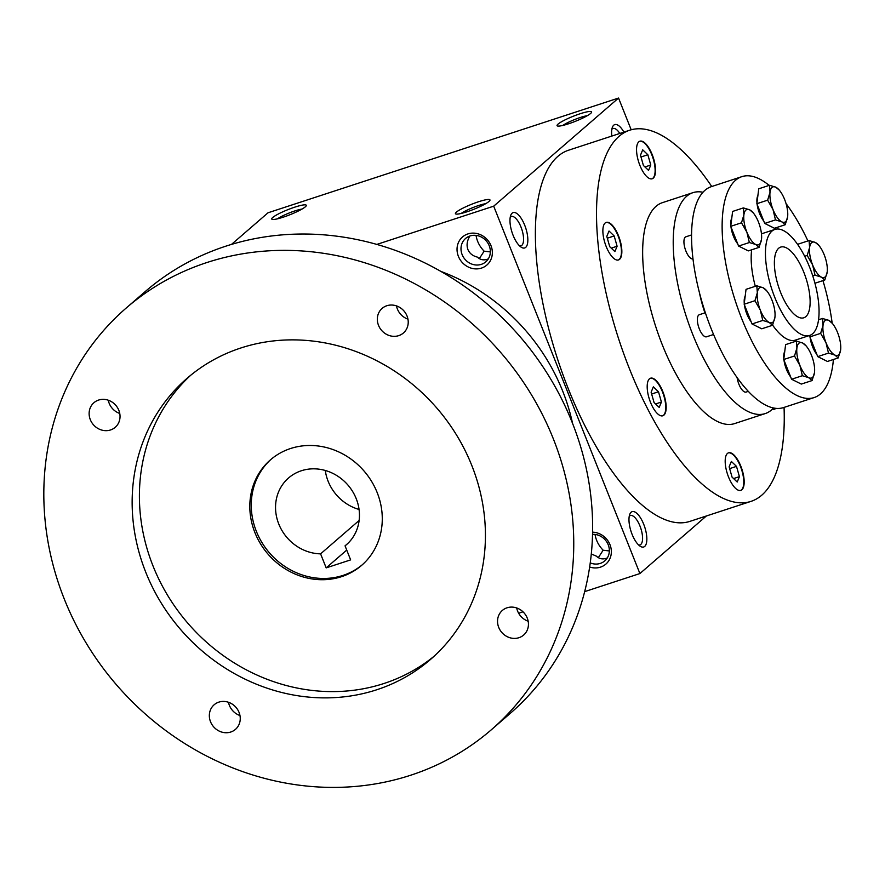<?xml version="1.0" encoding="UTF-8"?>
<svg xmlns="http://www.w3.org/2000/svg" width="885" height="885" viewBox="0 0 885 885"><rect width="100%" height="100%" fill="white"/><g stroke="black" fill="none" stroke-linecap="round" stroke-linejoin="round"><path stroke-width="1.33" d="M784.055 407.41A195.242 75.347 -108.1 0 1 751.1 501.341A195.242 75.347 -108.1 0 1 618.759 339.232A195.242 75.347 -108.1 0 1 629.633 130.239A195.242 75.347 -108.1 0 1 711.75 186.503M666.018 410.043A19.758 7.622 -108.1 0 1 662.821 415.773A19.758 7.622 -108.1 0 1 649.435 399.367A19.758 7.622 -108.1 0 1 650.53 378.216A19.758 7.622 -108.1 0 1 661.449 388.46A19.758 7.622 -108.1 0 1 666.018 410.043M615.529 259.57A19.758 7.622 -108.1 0 1 604.123 240.123A19.758 7.622 -108.1 0 1 606.214 222.4A19.758 7.622 -108.1 0 1 619.6 238.806A19.758 7.622 -108.1 0 1 618.504 259.958A19.758 7.622 -108.1 0 1 615.529 259.57M639.866 165.318A19.758 7.622 -108.1 0 1 639.899 141.202A19.758 7.622 -108.1 0 1 653.285 157.607A19.758 7.622 -108.1 0 1 652.19 178.759A19.758 7.622 -108.1 0 1 639.866 165.318M775.824 408.328A19.758 7.622 -108.1 0 1 774.508 409.18A19.758 7.622 -108.1 0 1 772.417 409.147M740.856 466.262A19.758 7.622 -108.1 0 1 740.833 490.378A19.758 7.622 -108.1 0 1 727.437 473.973A19.758 7.622 -108.1 0 1 728.532 452.821A19.758 7.622 -108.1 0 1 740.856 466.262M488.31 258.874L487.126 259.338C483.409 260.467 480.135 259.714 477.314 257.081C472.69 255.931 469.57 253.42 467.933 249.57C466.461 245.632 466.926 241.45 469.315 237.003L469.581 236.118M489.217 245.731A15.454 14.072 49.1 0 1 485.788 261.838A15.454 14.072 49.1 0 1 465.034 259.371A15.454 14.072 49.1 0 1 465.554 238.485A15.454 14.072 49.1 0 1 489.217 245.731M809.675 267.358A55.788 21.528 -108.1 0 1 809.609 335.459A55.788 21.528 -108.1 0 1 771.797 289.141A55.788 21.528 -108.1 0 1 774.906 229.425A55.788 21.528 -108.1 0 1 809.675 267.358M803.868 272.381A37.192 14.348 -108.1 0 1 803.823 317.781A37.192 14.348 -108.1 0 1 778.612 286.906A37.192 14.348 -108.1 0 1 780.692 247.092A37.192 14.348 -108.1 0 1 803.868 272.381M490.998 245.676A18.596 16.937 49.1 0 1 472.424 268.476A18.596 16.937 49.1 0 1 460.654 238.884A18.596 16.937 49.1 0 1 490.998 245.676M592.585 532.162A18.596 16.937 49.1 0 1 609.997 544.717A18.596 16.937 49.1 0 1 607.165 562.838A18.596 16.937 49.1 0 1 589.653 567.019M584.664 591.634L639.899 573.557L493.697 206.172L376.844 244.415M518.632 613.239L523.002 611.812M631.182 129.774L618.549 98.047L268.033 212.776L231.527 244.382M639.899 573.557L706.385 515.977M568.524 123.8A18.596 2.744 158.3 0 1 557.395 125.958A18.596 2.744 158.3 0 1 573.314 116.234A18.596 2.744 158.3 0 1 591.567 112.362A18.596 2.744 158.3 0 1 568.524 123.8M466.893 211.814A18.596 2.744 158.3 0 1 455.775 213.96A18.596 2.744 158.3 0 1 471.694 204.236A18.596 2.744 158.3 0 1 489.936 200.364A18.596 2.744 158.3 0 1 466.893 211.814M294.838 207.134A18.596 2.744 -21.7 0 0 277.636 214.358A18.596 2.744 -21.7 0 0 272.093 219.336A18.596 2.744 -21.7 0 0 290.037 214.701A18.596 2.744 -21.7 0 0 306.265 205.74A18.596 2.744 -21.7 0 0 294.838 207.134M493.697 206.172L618.549 98.047M513.101 235.31A18.596 7.18 71.9 0 0 521.309 247.269A18.596 7.18 71.9 0 0 525.734 228.053A18.596 7.18 71.9 0 0 510.8 215.166A18.596 7.18 71.9 0 0 513.101 235.31M623.903 132.108A18.596 7.18 71.9 0 0 612.431 127.163A18.596 7.18 71.9 0 0 611.812 136.069M632.1 534.352A18.596 7.18 71.9 0 0 640.309 546.31A18.596 7.18 71.9 0 0 644.734 527.084A18.596 7.18 71.9 0 0 629.81 514.207A18.596 7.18 71.9 0 0 632.1 534.352M751.1 501.341L689.957 521.353A195.242 75.347 -108.1 0 1 557.616 359.233A195.242 75.347 -108.1 0 1 568.491 150.24L629.633 130.239M302.017 209.07A15.454 2.279 -21.7 0 0 295.004 210.873A15.454 2.279 -21.7 0 0 277.459 218.838M598.326 557.661L603.139 550.216L609.345 550.946M603.139 550.216C598.68 545.614 595.981 540.348 595.041 534.429M592.53 534.352A15.454 14.072 49.1 0 1 608.216 544.762A15.454 14.072 49.1 0 1 604.787 560.88A15.454 14.072 49.1 0 1 590.24 562.904M607.309 557.915L606.125 558.369C602.408 559.508 599.134 558.756 596.313 556.123L591.291 553.977M654.048 402.487L651.128 392.199L653.351 386.845L658.495 391.767L661.416 402.044L659.192 407.41L654.048 402.487M650.331 378.293A19.758 7.622 -108.1 0 1 661.15 388.836A19.758 7.622 -108.1 0 1 665.608 410.175A19.758 7.622 -108.1 0 1 662.622 415.828M606.8 236.395L609.024 231.029L614.168 235.952L617.099 246.24L614.876 251.594L609.732 246.672L606.8 236.395M606.015 222.478A19.758 7.622 -108.1 0 1 619.201 238.939A19.758 7.622 -108.1 0 1 618.294 260.013M642.709 149.831L647.853 154.753L650.774 165.03L648.561 170.396L643.406 165.473L640.486 155.185L642.709 149.831M639.689 141.279A19.758 7.622 -108.1 0 1 652.876 157.74A19.758 7.622 -108.1 0 1 651.98 178.814M775.57 408.306A19.758 7.622 -108.1 0 1 774.309 409.235M737.205 482.015L732.05 477.092L729.129 466.815L731.353 461.45L736.497 466.373L739.417 476.661L737.205 482.015M728.333 452.899A19.758 7.622 -108.1 0 1 740.446 466.395A19.758 7.622 -108.1 0 1 740.623 490.434M655.586 403.958L661.416 402.044M651.637 394.013L658.495 391.767M611.269 248.143L617.099 246.24M607.32 238.198L614.168 235.952M644.955 166.944L650.774 165.03M640.994 156.999L647.853 154.753M733.588 478.564L739.417 476.661M729.638 468.619L736.497 466.373M519.617 245.919A15.454 5.963 71.9 0 0 520.955 245.875A15.454 5.963 71.9 0 0 521.818 229.337A15.454 5.963 71.9 0 0 511.353 216.504A15.454 5.963 71.9 0 0 510.225 217.256M619.799 133.447A15.454 5.963 71.9 0 0 612.973 128.502A15.454 5.963 71.9 0 0 611.856 129.254M638.616 544.961A15.454 5.963 71.9 0 0 639.966 544.906A15.454 5.963 71.9 0 0 640.817 528.367A15.454 5.963 71.9 0 0 630.352 515.546A15.454 5.963 71.9 0 0 629.235 516.298M562.772 125.46A15.454 2.279 158.3 0 1 587.319 115.681M479.327 258.619L484.128 251.174C479.67 246.572 476.971 241.317 476.041 235.388M490.345 251.915L484.128 251.174M461.14 213.462A15.454 2.279 158.3 0 1 485.699 203.694M346.732 550.083L326.178 567.882L320.591 553.855A44.161 40.212 49.1 0 1 279.14 524.905A44.161 40.212 49.1 0 1 288.587 477.955A44.161 40.212 49.1 0 1 347.894 485.013A44.161 40.212 49.1 0 1 346.411 544.729A44.161 40.212 49.1 0 1 345.05 545.846L350.637 559.884L326.178 567.882M325.293 470.477A44.161 40.212 -130.9 0 0 359.056 509.461M359.122 520.48L320.591 553.855M572.562 423.395A195.242 177.796 -130.9 0 0 440.995 271.463M491.374 729.738L510.247 713.387A278.919 254.006 -130.9 0 0 519.672 336.267A278.919 254.006 -130.9 0 0 145.074 291.696L126.201 308.035A278.919 254.006 -130.9 0 0 64.24 598.924A278.919 254.006 -130.9 0 0 491.374 729.738A278.919 254.006 -130.9 0 0 500.799 352.606A278.919 254.006 -130.9 0 0 126.201 308.035M108.28 400.219A16.273 14.813 -130.9 0 0 109.187 403.339A16.273 14.813 -130.9 0 0 119.752 413.461M396.48 305.889A16.273 14.813 -130.9 0 0 397.387 309.009A16.273 14.813 -130.9 0 0 407.952 319.142M228.485 702.292A16.273 14.813 -130.9 0 0 229.403 705.411A16.273 14.813 -130.9 0 0 239.968 715.534M516.685 607.962A16.273 14.813 -130.9 0 0 517.603 611.081A16.273 14.813 -130.9 0 0 528.168 621.215M145.759 572.241A185.95 169.334 -130.9 0 0 430.508 659.447A185.95 169.334 -130.9 0 0 436.792 408.029A185.95 169.334 -130.9 0 0 187.067 378.315A185.95 169.334 -130.9 0 0 145.759 572.241M90.314 419.678A16.273 14.813 -130.9 0 0 115.227 427.311A16.273 14.813 -130.9 0 0 115.78 405.308A16.273 14.813 -130.9 0 0 93.932 402.708A16.273 14.813 -130.9 0 0 90.314 419.678M378.514 325.348A16.273 14.813 -130.9 0 0 403.427 332.981A16.273 14.813 -130.9 0 0 403.98 310.989A16.273 14.813 -130.9 0 0 382.132 308.389A16.273 14.813 -130.9 0 0 378.514 325.348M210.53 721.751A16.273 14.813 -130.9 0 0 235.443 729.384A16.273 14.813 -130.9 0 0 235.996 707.38A16.273 14.813 -130.9 0 0 214.137 704.781A16.273 14.813 -130.9 0 0 210.53 721.751M498.731 627.421A16.273 14.813 -130.9 0 0 523.643 635.054A16.273 14.813 -130.9 0 0 524.197 613.062A16.273 14.813 -130.9 0 0 502.337 610.451A16.273 14.813 -130.9 0 0 498.731 627.421M190.74 375.229A185.95 169.334 -130.9 0 0 153.016 565.957A185.95 169.334 -130.9 0 0 434.092 656.25M254.913 532.604A69.727 63.499 -130.9 0 0 361.688 565.305A69.727 63.499 -130.9 0 0 364.045 471.03A69.727 63.499 -130.9 0 0 270.401 459.89A69.727 63.499 -130.9 0 0 254.913 532.604M271.131 459.26A69.727 63.499 -130.9 0 0 256.362 531.354A69.727 63.499 -130.9 0 0 362.408 564.674M347.705 543.545L345.05 545.846M743.378 207.909L732.614 211.438L730.733 226.328L738.577 246.063L749.352 242.534L746.885 232.191L741.497 222.799L743.898 214.878A18.596 7.18 71.9 0 0 746.885 232.191A18.596 7.18 71.9 0 0 755.679 244.47A18.596 7.18 71.9 0 0 761.476 239.448A18.596 7.18 71.9 0 0 761.62 237.722A18.596 7.18 71.9 0 0 758.5 222.135A18.596 7.18 71.9 0 0 753.644 213.362A18.596 7.18 71.9 0 0 749.706 209.845A18.596 7.18 71.9 0 0 743.898 214.878L743.378 207.909L749.706 209.845L753.113 212.743M730.733 226.328L741.497 222.799M828.482 353.093L826.015 342.749L820.638 333.357L823.028 325.437A18.596 7.18 71.9 0 0 826.015 342.749A18.596 7.18 71.9 0 0 834.809 355.029L828.482 353.093L817.718 356.611L827.442 361.456L838.217 357.927L834.809 355.029A18.596 7.18 71.9 0 0 840.617 350.006L838.217 357.927M810.063 335.293L809.864 336.886L820.638 333.357M809.864 336.886L817.718 356.611M818.57 319.75L822.519 318.467L828.836 320.403L832.243 323.302M769.508 185.275L758.744 188.804L756.863 203.694L764.717 223.429L775.481 219.9L773.014 209.557L767.627 200.176L770.027 192.244L769.508 185.275L775.835 187.222L779.242 190.109M756.863 203.694L767.627 200.176M787.617 216.814L785.216 224.735L781.809 221.847A18.596 7.18 71.9 0 0 787.617 216.814A18.596 7.18 71.9 0 0 787.75 215.099A18.596 7.18 71.9 0 0 784.63 199.501A18.596 7.18 71.9 0 0 779.774 190.74A18.596 7.18 71.9 0 0 775.835 187.222A18.596 7.18 71.9 0 0 770.027 192.244A18.596 7.18 71.9 0 0 773.014 209.557A18.596 7.18 71.9 0 0 781.809 221.847L775.481 219.9M764.717 223.429L774.441 228.264L785.216 224.735M815.052 275.18L812.585 264.836L807.197 255.455L809.598 247.523A18.596 7.18 71.9 0 0 812.585 264.836A18.596 7.18 71.9 0 0 821.369 277.127L815.052 275.18L812.773 275.932M804.675 256.274L807.197 255.455M798.17 245.211L798.303 244.083L809.078 240.554L815.406 242.501L818.813 245.388M827.176 272.093L824.787 280.014L821.369 277.127A18.596 7.18 71.9 0 0 827.176 272.093A18.596 7.18 71.9 0 0 827.32 270.379A18.596 7.18 71.9 0 0 824.2 254.78A18.596 7.18 71.9 0 0 819.344 246.008A18.596 7.18 71.9 0 0 815.406 242.501A18.596 7.18 71.9 0 0 809.598 247.523L809.078 240.554M814.941 283.244L824.787 280.014M761.476 239.448L759.087 247.369L755.679 244.47L749.352 242.534M705.345 312.737L699.338 314.706A11.627 4.48 71.9 0 0 698.685 327.14A11.627 4.48 71.9 0 0 706.562 336.787L713.575 334.497M745.192 296.088A15.996 6.173 71.9 0 0 744.263 303.455M744.418 304.871A15.996 6.173 71.9 0 0 751.111 321.697M784.763 351.367A15.996 6.173 71.9 0 0 783.822 358.735M783.977 360.151A15.996 6.173 71.9 0 0 790.681 376.977M814.488 372.629L812.087 380.561L808.68 377.663L802.352 375.716L799.885 365.372A18.596 7.18 71.9 0 0 808.68 377.663A18.596 7.18 71.9 0 0 814.488 372.629A18.596 7.18 71.9 0 0 814.62 370.915A18.596 7.18 71.9 0 0 811.501 355.316A18.596 7.18 71.9 0 0 806.644 346.555A18.596 7.18 71.9 0 0 802.706 343.037A18.596 7.18 71.9 0 0 796.898 348.059A18.596 7.18 71.9 0 0 799.885 365.372L794.498 355.991L796.898 348.059L796.378 341.09L802.706 343.037L806.113 345.935M794.498 355.991L783.734 359.509L785.614 344.619L796.378 341.09M783.734 359.509L791.577 379.245L801.312 384.079L812.087 380.561M791.577 379.245L802.352 375.716M772.517 325.282L769.109 322.383L762.781 320.436L760.315 310.104L754.938 300.712L757.328 292.791L756.819 285.811L763.135 287.758A18.596 7.18 71.9 0 0 757.328 292.791A18.596 7.18 71.9 0 0 760.315 310.104A18.596 7.18 71.9 0 0 769.109 322.383A18.596 7.18 71.9 0 0 774.917 317.35L772.517 325.282L761.753 328.8L752.018 323.965L762.781 320.436M754.938 300.712L744.163 304.23L746.044 289.34L756.819 285.811M744.163 304.23L752.018 323.965M840.617 350.006A18.596 7.18 71.9 0 0 840.75 348.281A18.596 7.18 71.9 0 0 837.63 332.694A18.596 7.18 71.9 0 0 832.774 323.921A18.596 7.18 71.9 0 0 828.836 320.403A18.596 7.18 71.9 0 0 823.028 325.437L822.519 318.467M774.917 317.35A18.596 7.18 71.9 0 0 775.05 315.635A18.596 7.18 71.9 0 0 771.93 300.037A18.596 7.18 71.9 0 0 767.074 291.276A18.596 7.18 71.9 0 0 763.135 287.758L766.543 290.656M807.928 240.93A116.212 44.847 71.9 0 0 786.046 203.583M769.142 185.396A116.212 44.847 71.9 0 0 741.84 176.657A116.212 44.847 71.9 0 0 735.369 301.055A116.212 44.847 71.9 0 0 814.145 397.564A116.212 44.847 71.9 0 0 833.404 359.498M832.165 323.147A116.212 44.847 71.9 0 0 822.95 280.622M731.762 218.186A15.996 6.173 71.9 0 0 730.822 225.553M730.977 226.958A15.996 6.173 71.9 0 0 737.681 243.795M809.908 335.349A15.996 6.173 71.9 0 0 809.963 336.112M810.118 337.517A15.996 6.173 71.9 0 0 816.811 354.343M757.892 195.552A15.996 6.173 71.9 0 0 756.963 202.919M757.117 204.335A15.996 6.173 71.9 0 0 763.81 221.161M751.675 249.791A55.788 21.528 71.9 0 0 755.303 286.309M772.594 325.094A55.788 21.528 71.9 0 0 795.338 340.128L809.609 335.459M702.944 192.255A116.212 44.847 71.9 0 0 692.933 192.664L662.367 202.676A116.212 44.847 71.9 0 0 655.885 327.074A116.212 44.847 71.9 0 0 734.661 423.572L765.226 413.572A116.212 44.847 71.9 0 0 773.556 407.974M692.933 192.664A116.212 44.847 71.9 0 0 686.461 317.073A116.212 44.847 71.9 0 0 765.226 413.572M691.539 234.945L685.897 236.793A11.627 4.48 71.9 0 0 685.189 249.039A11.627 4.48 71.9 0 0 692.977 258.929M737.116 377.563A11.627 4.48 71.9 0 0 746.132 392.066L748.334 391.347M699.404 292.614A67.404 26.008 71.9 0 0 704.914 312.881M738.577 246.063L748.312 250.898L759.087 247.369M741.84 176.657L711.274 186.669A116.212 44.847 71.9 0 0 704.803 311.066A116.212 44.847 71.9 0 0 783.568 407.565L814.145 397.564M761.465 233.828L774.906 229.425M779.774 190.74L778.855 189.567M819.344 246.008L818.415 244.846M832.774 323.921L831.856 322.748M806.644 346.555L805.726 345.382M767.074 291.276L766.156 290.103M753.644 213.362L752.715 212.19"/></g></svg>
